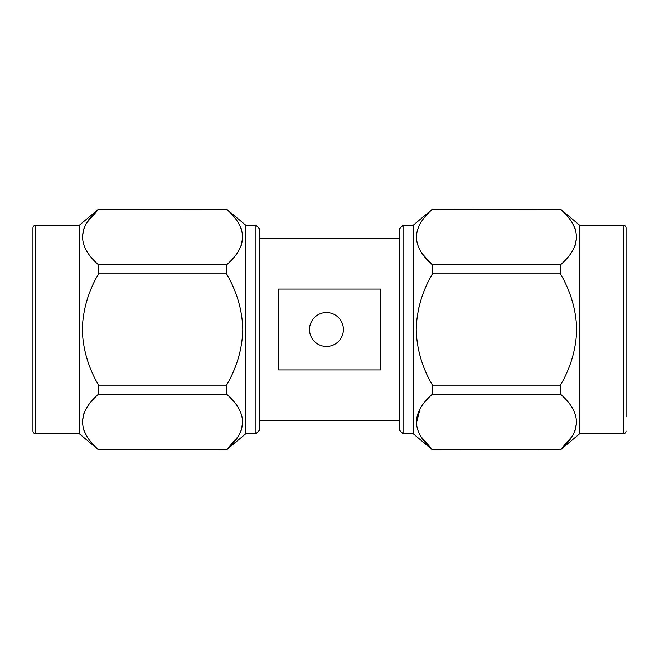 <?xml version="1.0" encoding="UTF-8"?>
<svg xmlns="http://www.w3.org/2000/svg" width="659" height="659" viewBox="0 0 659 659"><rect width="100%" height="100%" fill="white"/><g stroke="black" fill="none" stroke-linecap="round" stroke-linejoin="round"><path stroke-width="0.99" d="M278.666 329.5L278.666 289.079L380.334 289.079L380.334 369.921L278.666 369.921L278.666 329.5M309.508 329.5A16.945 16.945 0 0 0 326.452 346.445A16.945 16.945 0 0 0 343.397 329.5A16.945 16.945 0 0 0 326.452 312.555A16.945 16.945 0 0 0 309.508 329.5M255.947 225.263L259.333 228.657L259.333 430.343L255.947 433.737L255.947 225.263L245.782 225.263L245.782 433.737L226.548 449.875L98.537 449.751M98.545 394.123L98.545 385.136L226.548 385.136C236.878 367.409 242.29 348.866 242.784 329.5C242.29 348.85 236.878 367.401 226.548 385.136L226.548 394.123L98.545 394.123C77.284 412.608 77.284 431.151 98.545 449.759L226.548 449.759C247.817 431.274 247.817 412.732 226.548 394.123M242.784 421.949L241.219 430.343M238.212 436.382L226.556 449.751M32.95 329.5L32.95 227.932C33.123 226.301 34.013 225.411 35.619 225.263L35.619 433.737C34.013 433.589 33.123 432.699 32.95 431.068L32.95 242.1M98.545 449.875L79.319 433.737L79.319 225.263L35.619 225.263M86.881 436.382L83.882 430.343M82.309 421.941L83.882 413.547M98.545 273.864L98.545 264.877L226.548 264.877L226.548 273.864L98.545 273.864C88.24 291.517 82.828 310.059 82.309 329.5C82.812 348.875 88.224 367.417 98.545 385.136M403.053 225.263L403.053 433.737L399.667 430.343L399.667 228.657L403.053 225.263L413.218 225.263L413.218 433.737L432.452 449.875L560.455 449.759C581.716 431.274 581.716 412.732 560.455 394.123L432.452 394.123L432.452 385.136L560.455 385.136C570.76 367.483 576.172 348.94 576.691 329.5C576.188 310.125 570.776 291.583 560.455 273.864L432.452 273.864C422.164 291.426 416.752 309.969 416.216 329.5C416.743 348.99 422.155 367.533 432.452 385.136M422.608 254.193L432.452 264.877L432.452 273.864M560.455 273.864L560.455 264.877L432.452 264.877C411.208 246.392 411.208 227.849 432.452 209.241L560.455 209.125L432.452 209.241M420.73 300.792L418.869 307.564M623.381 225.263L579.681 225.263L579.681 433.737L623.381 433.737L623.381 225.263C624.987 225.411 625.877 226.301 626.05 227.932L626.05 416.9M560.455 385.136L560.455 394.123M576.691 421.949L575.118 430.343M572.119 436.382L560.463 449.751M560.455 264.877C581.716 246.392 581.716 227.849 560.455 209.241L560.463 209.249M420.755 436.332L432.452 449.759L560.455 449.759M432.452 394.123C411.208 412.732 411.208 431.274 432.452 449.759L432.452 449.875M420.113 408.621L416.282 423.696M572.119 222.618L575.118 228.657M576.691 237.059L575.118 245.453M226.548 209.125L98.545 209.241L226.548 209.125L245.782 225.263M226.556 264.86L226.548 264.877C247.817 246.392 247.817 227.849 226.548 209.241L226.556 209.249M98.545 209.241C77.284 227.726 77.284 246.268 98.545 264.877M242.784 329.5C242.306 310.191 236.894 291.64 226.548 273.864M238.212 222.618L241.219 228.657M242.784 237.059L241.219 245.453M82.309 237.051L83.882 228.657M86.881 222.618L98.537 209.249M399.667 238.673L259.333 238.673M413.218 225.263L432.452 209.125M579.681 433.737L560.455 449.875M579.681 225.263L560.455 209.125M623.381 433.737C624.987 433.589 625.877 432.699 626.05 431.068M413.218 433.737L403.053 433.737M79.319 225.263L98.545 209.125M79.319 433.737L35.619 433.737M245.782 433.737L255.947 433.737M399.667 420.327L259.333 420.327"/></g></svg>
